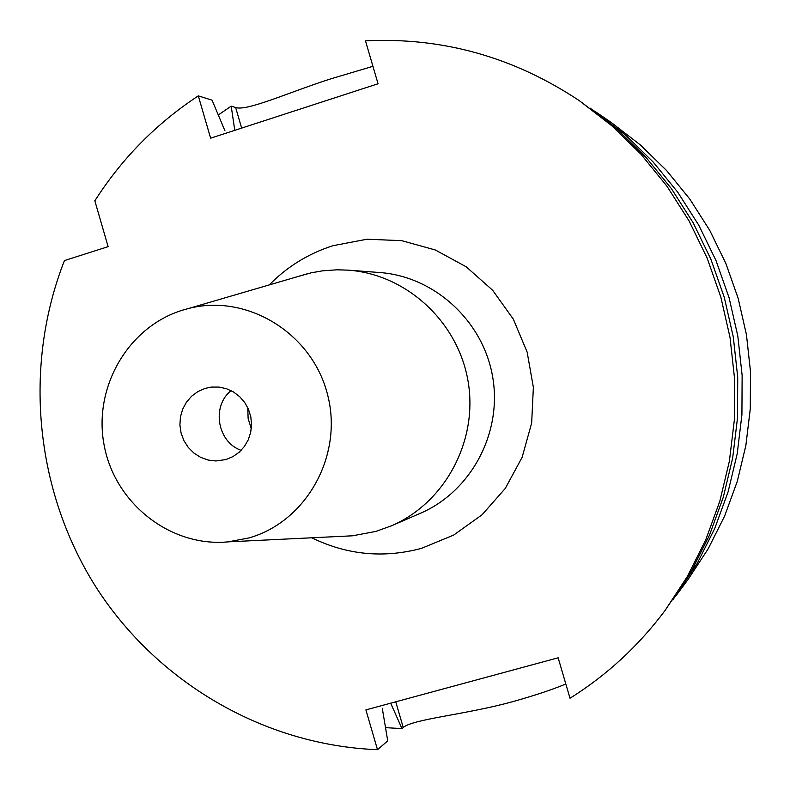 <?xml version="1.0" encoding="UTF-8"?>
<svg xmlns="http://www.w3.org/2000/svg" width="790" height="790" viewBox="0 0 790 790"><rect width="100%" height="100%" fill="white"/><g stroke="black" fill="none" stroke-linecap="round" stroke-linejoin="round"><path stroke-width="1.19" d="M251.299 428.773L248.129 418.473L247.754 407.709M241.118 450.359C217.329 442.054 211.315 406.267 231.085 390.635M225.95 459.553L215.897 460.975L208.086 460.037L200.65 457.361L193.935 453.095L188.257 447.426L183.912 440.632L181.078 433.048L179.903 425.02L180.436 416.942L182.658 409.2L186.47 402.159L191.674 396.155L198.043 391.475L205.262 388.364L211.424 387.09L219.008 387.07L226.444 388.7L233.406 391.919L239.577 396.57L244.673 402.446L248.475 409.299L250.805 416.804L251.546 424.635L250.687 432.426L248.258 439.842L244.357 446.528L239.182 452.206L232.951 456.61L225.95 459.553M372.939 66.301L330.003 79.099C289.041 92.262 246.974 111.42 235.647 107.529L231.203 106.146L234.778 130.33M182.539 310.174L188.978 308.376C247.171 293.534 311.892 333.074 327.416 394.072C343.729 454.862 306.718 521.785 248.751 537.98L228.221 541.861C170.995 547.391 115.399 503.99 104.32 446.123C92.637 388.384 127.575 327.001 182.539 310.174M297.889 276.54L311.181 272.817L322.498 270.842L336.846 269.805L348.37 270.16C406.574 274.347 458.269 322.014 468.105 381.501C478.256 440.929 444.987 502.875 391.356 525.864L375.793 531.433L352.478 535.808L341.557 536.341M565.837 684.012C551.884 689.779 534.06 695.694 512.345 701.757C465.35 714.713 412.726 719.019 403.246 727.521L401.972 728.617L385.589 727.649M590.13 108.121L625.226 134.754L653.093 161.93L677.751 192.237L698.824 225.288L716.026 260.621L729.091 297.751L737.83 336.155L742.126 375.319L741.919 414.681L737.218 453.687L728.104 491.815L714.723 528.52L697.264 563.31L672.813 599.956M224.933 130.755L212.056 100.162L198.3 95.867L210.624 138.181L378.055 83.76L365.474 40.853C442.37 37.051 513.678 57.008 579.376 100.715L611.628 125.61L640.927 154.178L666.839 186.055L689.008 220.815L707.09 257.984L720.826 297.05L730.029 337.468L734.552 378.677L734.335 420.082L729.397 461.123L719.818 501.225L705.746 539.827L687.409 576.404L665.071 610.463C638.606 645.884 606.918 675.134 570.005 698.222L558.145 657.793L365.898 709.894L377.492 749.68C263.445 745.246 156.252 681.839 95.363 586.121C34.938 490.037 23.078 366.234 64.434 260.572L108.131 246.658L94.84 200.828C121.828 158.514 156.321 123.526 198.3 95.867M218.356 114.935L231.203 106.146M382.261 708.205L387.732 740.872L377.492 749.68M579.376 100.715L617.316 129.432L646.023 157.417L671.411 188.642L693.116 222.691L710.832 259.09L724.282 297.346L733.288 336.925L737.722 377.265L737.514 417.821L732.676 458.012L723.285 497.285L709.509 535.097L691.536 570.923L665.071 610.463M401.972 728.617L390.695 703.179M269.41 284.765C287.412 266.487 308.633 253.452 333.054 245.68L367.014 239.222L401.685 240.654L435.31 249.976L466.159 266.773L492.634 290.236L513.332 319.17L527.147 352.113L533.369 387.337L531.66 423.025L522.121 457.321L505.274 488.437L482.038 514.804L453.638 535.097L421.544 548.339C383.624 558.481 347.027 554.965 311.774 537.793M611.272 122.499L640.236 144.856L666.533 170.482L689.798 199.07L709.677 230.226L725.892 263.524L738.206 298.511L746.441 334.713L750.49 371.616L750.293 408.707L745.859 445.481L737.258 481.416L724.627 516.038L708.146 548.862L688.08 579.455L708.156 548.852L724.637 516.018L737.268 481.406L745.869 445.461L750.303 408.697L750.5 371.606L746.451 334.713L738.216 298.511L725.901 263.534L709.687 230.236L689.808 199.08L666.553 170.492L640.246 144.856L611.272 122.499L594.534 111.074M391.356 525.864L420.28 513.332C470.909 491.627 502.302 433.285 492.743 377.353C483.49 321.372 434.747 276.51 379.802 272.54L348.37 270.16M235.647 107.529L241.651 128.099M403.246 727.521L395.75 701.806M188.978 308.376L308.386 273.478M676.003 595.729L688.08 579.455M228.221 541.861L352.478 535.808"/></g></svg>
